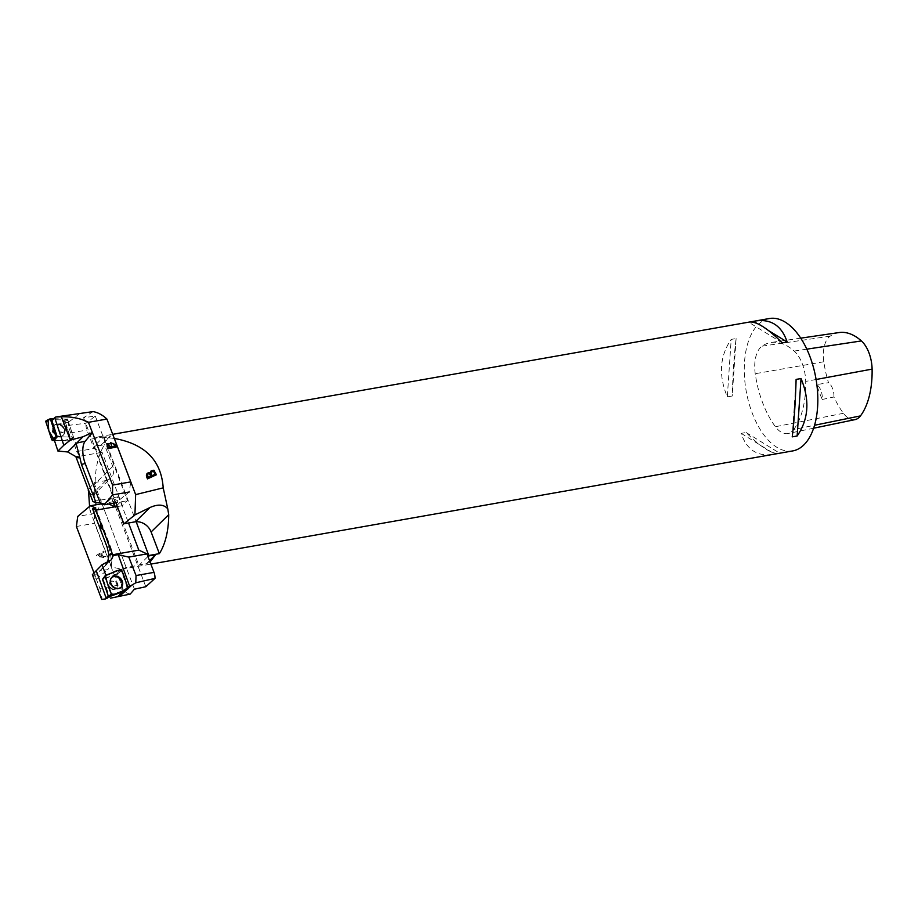 <?xml version="1.0" encoding="UTF-8"?>
<svg xmlns="http://www.w3.org/2000/svg" width="918" height="918" viewBox="0 0 918 918"><rect width="100%" height="100%" fill="white"/><g stroke="black" fill="none" stroke-linecap="round" stroke-linejoin="round"><path stroke-width="0.69" stroke-dasharray="4.59 3.44" d="M127.82 587.05L123.482 590.343L110.034 595.644A0.838 0.677 -132.3 0 1 108.932 595.048L103.172 579.166L105.96 575.575L120.855 569.699L117.389 573.555L103.172 579.166M127.235 587.279L120.855 569.699M145.801 586.728L113.499 501.698L118.548 496.741L128.52 522.996M118.548 496.741L111.514 497.981L106.465 502.938L102.219 503.684M113.488 503.179L111.514 497.981M107.67 561.988L103.78 567.255L94.175 576.183L92.362 574.691M130.195 594.095C126.236 593.326 122.22 590.377 118.135 585.248L99.867 588.472L96.344 579.132L94.175 576.183M94.015 572.889L96.344 579.132M118.135 585.248L94.6 523.283L76.389 526.496M101.829 553.393L104.09 552.143L103.7 551.133L96.321 555.39L96.711 556.423L106.27 557.892L105.857 556.801L102.977 556.411L101.978 553.256L103.126 556.274L106.006 556.664L106.419 557.742L96.849 556.285L96.459 555.252L103.849 550.995L104.227 552.005L101.978 553.256M95.759 507.918L110.539 546.807A17.224 10.465 82.6 0 1 107.544 569.699L99.729 570.721M134.43 589.195L101.967 503.73L94.382 513.483L94.6 523.283M113.499 501.698L106.465 502.938L108.794 504.005M94.382 513.483L77.732 516.421M96.379 579.132L107.544 569.699M99.867 588.472C101.611 594.577 102.219 598.238 101.703 599.454M101.026 553.829L101.955 556.274L97.388 555.734L101.175 553.692L97.537 555.585L102.105 556.136L101.175 553.692M123.482 590.343L117.389 573.555M120.522 587.795A6.759 5.451 -132.3 0 1 120.292 587.968A6.759 5.451 -132.3 0 1 112.122 586.304A6.759 5.451 -132.3 0 1 111.239 578.019A6.759 5.451 -132.3 0 1 111.434 577.801M111.755 589.081A4.624 3.729 -132.3 0 1 109.965 582.012A4.624 3.729 -132.3 0 1 115.84 582.93A4.624 3.729 -132.3 0 1 116.184 588.851A4.624 3.729 -132.3 0 1 111.755 589.081A4.624 3.729 47.7 0 0 116.184 588.851A4.624 3.729 47.7 0 0 115.84 582.93A4.624 3.729 47.7 0 0 109.965 582.012A4.624 3.729 47.7 0 0 111.755 589.081M105.57 575.379L102.529 579.419L117.527 573.934L123.7 591.421M55.883 416.967L52.452 419.698L67.84 419.962L65.419 422.429L71.34 440.399L54.311 440.101M65.419 422.429L68.643 422.418L79.74 456.051L75.287 456.843M58.201 416.554L55.987 416.967M79.522 413.754L68.196 422.487M93.097 411.608L83.584 417.69L95.288 416.084L86.005 423.232L68.23 425.413L76.653 451.576L79.74 456.051M68.643 422.418L68.23 425.413M95.288 416.084L127.43 500.723L122.392 505.68L102.116 452.287L93.946 448.523L86.923 430.037A8.4 4.429 -100 0 1 86.005 423.232M78.099 457.898L75.953 456.9L102.116 452.287M122.392 505.68L117.343 506.564M92.867 501.457L111.996 498.084L113.912 503.11M76.653 451.576L93.946 448.523M83.584 417.69L115.897 502.754L129.22 491.991L130.781 481.881M114.28 438.425L98.777 436.773L91.685 439.022L115.897 502.754L127.43 500.723M116.907 505.393L120.407 501.962L111.996 498.084M113.786 443.933L114.612 446.515M111.17 443.543L113.637 444.082M107.681 448.65L115.966 447.296M106.763 443.773L107.532 448.787M110.447 442.728L109.93 444.002M107.624 444.484L110.711 447.204M63.893 434.466A6.759 5.542 52.4 0 0 62.642 426.434A6.759 5.542 52.4 0 0 55.011 424.655A6.759 5.542 52.4 0 0 53.393 432.252A6.759 5.542 52.4 0 0 60.737 436.578A6.759 5.542 52.4 0 0 63.216 435.316A6.759 5.542 52.4 0 0 63.893 434.466M71.34 440.399L73.497 437.117L57.226 436.83L73.325 437.025L67.576 419.182L53.554 418.665M67.84 419.962L73.497 437.117M58.293 425.023A4.624 3.787 52.4 0 0 59.303 430.68A4.624 3.787 52.4 0 0 64.685 431.529A4.624 3.787 52.4 0 0 64.868 425.55A4.624 3.787 52.4 0 0 59.039 424.196A4.624 3.787 52.4 0 0 58.293 425.023A4.624 3.787 -127.6 0 1 59.039 424.196A4.624 3.787 -127.6 0 1 64.868 425.55A4.624 3.787 -127.6 0 1 64.685 431.529A4.624 3.787 -127.6 0 1 59.303 430.68A4.624 3.787 -127.6 0 1 58.293 425.023M69.642 440.824L54.46 440.56L63.331 440.72L70.376 438.827L63.445 420.788A1.331 1.09 -127.6 0 1 64.765 421.844L70.56 439.378A1.331 1.09 -127.6 0 1 69.642 440.824L73.13 437.106M46.37 420.593A1.331 1.09 -127.6 0 1 46.807 420.501L48.057 420.513M52.957 426.468A6.828 5.6 -127.6 0 1 54.529 424.942A6.828 5.6 -127.6 0 1 62.24 426.744A6.828 5.6 -127.6 0 1 63.503 434.857A6.828 5.6 -127.6 0 1 62.814 435.706A6.828 5.6 -127.6 0 1 54.69 435.063A6.828 5.6 -127.6 0 1 52.957 426.468M769.376 318.523A67.221 35.423 -100 0 0 747.286 396.507A67.221 35.423 -100 0 0 792.716 450.922M87.91 490.453L91.444 494.779L93.269 495.307L94.485 489.81L95.679 511.406C107.05 537.466 112.306 555.975 111.457 566.945L121.704 569.252L126.168 567.462L138.836 565.224A67.221 35.423 -100 0 0 139.398 564.914L147.97 556.492M94.485 489.81L95.151 483.694A67.221 35.423 80 0 1 104.514 444.725L93.969 446.584L138.836 565.224M94.279 446.114L101.301 444.874L110.389 435.947L103.355 437.186L94.279 446.114A67.221 35.423 -100 0 0 93.969 446.584M91.685 439.022L103.929 436.865A67.221 35.423 -100 0 0 103.355 437.186M150.07 562.034L146.432 563.675L139.398 564.914M727.308 396.874L732.231 396.002C732.92 372.674 734.216 353.522 736.11 338.535L731.187 339.408C719.689 356.081 718.392 375.233 727.308 396.874L731.187 339.408M778.005 453.469C770.718 453.469 760.081 446.481 746.093 432.493L741.17 433.365C746.621 449.636 757.166 456.659 772.818 454.433M749.478 322.034L750.327 321.943M793.726 429.509A73.945 38.969 -100 0 0 805.694 381.406A28.573 15.055 -100 0 0 794.185 351.066A73.945 38.969 -100 0 0 771.292 342.448A73.945 38.969 -100 0 0 762.055 346.166A28.573 15.055 -100 0 0 755.239 373.706A73.945 38.969 -100 0 0 775.412 426.721A28.573 15.055 -100 0 0 787.919 433.526A28.573 15.055 -100 0 0 793.726 429.509L814.553 425.264M839.144 332.546A71.914 37.89 -100 0 0 830.159 336.16A26.542 13.988 -100 0 0 823.825 361.749A71.914 37.89 -100 0 0 828.518 382.714L816.664 384.596A11.762 6.197 80 0 1 822.31 399.456A72.258 38.074 80 0 1 816.664 384.596M855.06 419.618A26.542 13.988 -100 0 1 843.435 413.307A71.914 37.89 -100 0 1 833.934 396.978L822.31 399.456M833.934 396.978A11.762 6.197 -100 0 0 828.518 382.714M746.093 432.493L779.657 453.171M741.17 433.365L774.735 454.043M792.223 436.865L796.113 379.398M768.492 330.537L756.845 323.354M782.251 342.907L748.675 322.229M736.11 338.535L732.231 396.002M106.614 480.412A13.449 10.741 -134.5 0 1 105.926 480.562L93.969 482.673L88.438 489.787M89.574 506.415L89.998 510.454L95.679 511.406M111.457 566.945L89.998 510.454M93.969 482.673L101.875 503.5M101.967 503.73L126.168 567.462M101.29 528.412L100.246 524.224L98.708 524.901L99.098 525.934L102.391 529.881M103.929 436.865L136.151 521.676M106.763 480.275A13.449 10.741 45.5 0 0 110.917 477.98A13.449 10.741 45.5 0 0 112.753 466.401L104.514 444.725M152.09 475.765C150.759 472.575 151.298 471.152 153.731 471.473L153.731 471.473M147.614 478.829L156.576 474.813L154.281 470.418M148.349 477.498L149.657 473.562M99.523 525.452L101.255 527.735L100.326 525.291L99.167 525.612L99.97 525.44L100.9 527.884L99.167 525.612M102.759 529.732L99.454 525.773L99.064 524.74L100.601 524.063L100.991 525.073L100.142 525.394M100.51 525.234L101.646 528.252M110.034 595.644L108.622 596.93M108.186 595.725L108.932 595.048M123.219 591.617L127.935 587.336M128.13 588.518L127.189 589.379M109.747 560.955L100.429 570.101M107.154 547.243L110.539 546.807M117.917 577.479A6.736 5.428 47.7 0 0 111.101 578.179A6.736 5.428 47.7 0 0 111.973 586.441A6.736 5.428 47.7 0 0 120.12 588.094A6.736 5.428 47.7 0 0 117.917 577.479A6.736 5.428 -132.3 0 1 120.12 588.094A6.736 5.428 -132.3 0 1 111.973 586.441A6.736 5.428 -132.3 0 1 111.101 578.179A6.736 5.428 -132.3 0 1 117.917 577.479M117.756 577.686A6.61 5.336 -132.3 0 1 119.799 588.197A6.61 5.336 -132.3 0 1 110.034 582.827A6.61 5.336 -132.3 0 1 117.756 577.686A6.61 5.336 47.7 0 0 110.034 582.827A6.61 5.336 47.7 0 0 119.799 588.197A6.61 5.336 47.7 0 0 117.756 577.686M112.168 588.713A4.624 3.729 47.7 0 0 116.597 588.484A4.624 3.729 47.7 0 0 114.807 581.415A4.624 3.729 47.7 0 0 110.378 581.645A4.624 3.729 47.7 0 0 112.168 588.713A4.624 3.729 -132.3 0 1 110.378 581.645A4.624 3.729 -132.3 0 1 114.807 581.415A4.624 3.729 -132.3 0 1 116.597 588.484A4.624 3.729 -132.3 0 1 112.168 588.713M120.109 569.642L117.068 573.681M117.527 573.934L121.853 570.606M128.084 587.772L123.758 591.1M70.284 432.975L86.923 430.037M64.03 434.329A6.736 5.519 -127.6 0 1 63.365 435.166A6.736 5.519 -127.6 0 1 54.472 433.56A6.736 5.519 -127.6 0 1 55.183 424.552A6.736 5.519 -127.6 0 1 62.791 426.331A6.736 5.519 -127.6 0 1 64.03 434.329A6.736 5.519 52.4 0 0 62.791 426.331A6.736 5.519 52.4 0 0 55.183 424.552A6.736 5.519 52.4 0 0 54.472 433.56A6.736 5.519 52.4 0 0 63.365 435.166A6.736 5.519 52.4 0 0 64.03 434.329M64.076 434.145A6.61 5.416 52.4 0 0 58.97 424.001A6.61 5.416 52.4 0 0 53.864 432.114A6.61 5.416 52.4 0 0 64.076 434.145A6.61 5.416 -127.6 0 1 53.864 432.114A6.61 5.416 -127.6 0 1 58.97 424.001A6.61 5.416 -127.6 0 1 64.076 434.145M57.868 425.355A4.624 3.787 -127.6 0 1 58.614 424.529A4.624 3.787 -127.6 0 1 63.996 425.367A4.624 3.787 -127.6 0 1 65.006 431.024A4.624 3.787 -127.6 0 1 64.26 431.85A4.624 3.787 -127.6 0 1 58.878 431.012A4.624 3.787 -127.6 0 1 57.868 425.355A4.624 3.787 52.4 0 0 58.878 431.012A4.624 3.787 52.4 0 0 64.26 431.85A4.624 3.787 52.4 0 0 65.006 431.024A4.624 3.787 52.4 0 0 63.996 425.367A4.624 3.787 52.4 0 0 58.614 424.529A4.624 3.787 52.4 0 0 57.868 425.355M67.232 418.906L63.445 420.788M46.807 420.501L50.593 418.619M73.371 436.727L70.56 439.378M64.765 421.844L67.576 419.182M816.091 379.49L805.694 381.406M806.819 349.161L794.185 351.066M830.159 336.16L762.055 346.166M823.825 361.749L755.239 373.706M843.435 413.307L775.412 426.721M146.432 563.675L149.542 560.623M110.389 435.947L101.301 444.874M105.926 480.562L91.444 494.779M112.753 466.401L95.151 483.694M103.78 567.255L111.353 559.819M120.763 587.635L120.12 588.094C115.094 592.19 106.545 582.781 111.101 578.179C106.545 582.781 115.094 592.19 120.12 588.094L120.292 587.968M116.597 588.484L114.681 588.369C107.004 582.356 111.342 581.151 110.378 581.645L110.378 581.645C111.342 581.151 107.004 582.356 114.681 588.369L116.597 588.484M63.216 435.316L64.053 434.294C65.293 426.95 62.344 423.703 55.183 424.552L55.011 424.655M64.375 431.712C65.878 431.667 64.776 429.406 61.07 424.931L58.614 424.529L61.07 424.931C64.776 429.406 65.878 431.667 64.375 431.712L64.375 431.712M73.325 437.025L70.388 440.502M62.814 435.706L64.053 434.294C65.293 426.95 62.344 423.703 55.183 424.552L54.529 424.942M121.704 569.252L150.862 564.1M98.777 436.773L112.719 434.317M800.725 338.157L771.292 342.448M813.635 428.201L787.919 433.526M103.826 442.981L110.298 436.612M93.269 495.307L110.917 477.98"/><path stroke-width="1.38" d="M127.82 587.05L128.577 586.751A20.162 16.26 -132.3 0 1 129.702 586.361L118.204 554.69L113.293 555.562L111.353 559.819L102.036 564.765L92.362 574.691L101.703 599.454L105.524 598.926L108.186 595.725M105.524 598.926L103.986 599.328M129.702 586.361L135.784 582.792L154.993 578.386L145.801 586.728L134.43 589.195L130.195 594.095L110.458 598.18M102.036 564.765L105.845 575.276M96.16 570.537L106.018 597.698M128.52 522.996L138.825 550.123L146.983 553.887L154.006 572.373A8.4 4.429 -100 0 1 154.993 578.386M113.293 555.562L110.516 553.749L112.662 554.736L138.825 550.123M94.015 572.889L76.389 526.496L77.732 516.421L90.32 505.784L95.759 507.918L92.511 508.698L95.736 510.19L112.662 554.736M92.511 508.698L107.154 547.243L109.013 555.218L107.67 561.988M95.736 510.19L114.865 506.816L113.488 503.179M135.784 582.792L136.048 575.54L128.807 557.1L146.983 553.887M128.807 557.1L118.204 554.69M101.967 503.73L90.32 505.784M114.865 506.816L108.794 504.005M111.434 577.801A6.759 5.451 -132.3 0 1 113.935 576.527A6.759 5.451 -132.3 0 1 118.089 577.307A6.759 5.451 -132.3 0 1 120.522 587.795M123.7 591.421L108.622 596.941L102.529 579.419M120.109 569.642L105.57 575.379A1.331 1.079 47.7 0 0 105.077 576.734L111.307 593.9A1.331 1.079 47.7 0 0 113.052 594.864L127.591 589.126A1.331 1.079 47.7 0 0 128.084 587.772L121.853 570.606A1.331 1.079 47.7 0 0 120.109 569.642M114.624 587.635A6.828 5.508 47.7 0 0 120.763 587.635A6.828 5.508 47.7 0 0 118.537 576.871A6.828 5.508 47.7 0 0 111.617 577.583A6.828 5.508 47.7 0 0 114.624 587.635M54.908 418.275L63.812 445.264L57.926 451.059L67.714 451.954L78.099 457.898L79.591 456.418L76.148 443.658L82.953 436.784L70.388 440.101L61.345 416.795L55.883 416.967L51.878 420.605A0.838 0.689 52.4 0 1 52.452 419.698M57.926 451.059L54.311 440.101L57.226 436.83L51.878 420.605M106.924 419.067L130.781 481.881L112.57 485.083L88.449 422.314L106.924 419.067C102.587 414.97 97.974 412.48 93.097 411.608L56.044 416.944M129.22 491.991L112.558 494.917L104.25 504.808L100.005 502.467L96.103 502.949L92.867 501.457L76.01 457.072M96.103 502.949L81.461 464.393L79.591 456.418M117.343 506.564L115.358 506.92L116.907 505.393M113.912 503.11L115.358 506.92M107.681 448.65L106.832 443.704L110.068 443.853L110.516 442.648L115.071 444.404L116.116 447.158L107.681 448.65M100.005 502.467L85.236 463.579A17.224 7.585 77.7 0 1 85.213 441.214L76.527 443.107M63.812 445.264L70.388 440.101M134.935 514.883L149.909 507.562C157.988 503.948 163.943 504.384 167.776 508.847L163.197 487.848C161.327 460.457 145.033 443.991 114.314 438.437L135.646 494.607L134.935 514.883L123.896 523.811L115.897 502.754L104.25 504.808M112.558 494.917L112.57 485.083M92.58 432.458L85.213 441.214M88.449 422.314C80.692 418.367 71.661 416.52 61.345 416.795M92.397 432.481L82.953 436.784M108.313 447.514L110.86 447.066L108.163 447.651L107.624 444.484M114.761 446.377L113.35 443.428L111.239 443.474L111.858 446.894L114.761 446.377L111.709 447.032L111.17 443.543M115.966 447.296L114.922 444.541L110.447 442.728M110.068 443.853L106.763 443.773M110.86 447.066L107.681 444.404M108.163 447.651L107.544 444.553M53.554 418.665L50.352 418.998L56.147 436.543L57.226 436.83M48.057 420.513L48.757 430.611L54.46 440.56L53.014 440.537A1.331 1.09 -127.6 0 1 51.683 439.481L45.9 421.947A1.331 1.09 -127.6 0 1 46.37 420.593L50.479 418.642M150.862 564.1L792.716 450.922A67.221 35.423 -100 0 0 803.893 444.874A67.221 35.423 -100 0 0 813.394 367.234A67.221 35.423 -100 0 0 769.376 318.523L755.525 320.967C771.166 318.753 781.723 325.775 787.174 342.035L782.251 342.907C767.574 328.265 756.65 321.311 749.478 322.034L112.719 434.317M167.776 508.847L168.717 514.677A67.221 35.423 80 0 1 159.353 553.646L148.796 555.505A67.221 35.423 -100 0 1 148.487 555.987L155.521 554.747L150.07 562.034M796.113 379.398L801.035 378.537C809.951 400.168 808.655 419.319 797.145 435.993L792.223 436.865C794.116 421.89 795.413 402.727 796.113 379.398M778.866 453.366L778.005 453.469M750.327 321.943L755.525 320.967M813.635 428.201L855.06 419.618A26.542 13.988 -100 0 0 860.464 415.9A71.914 37.89 -100 0 0 872.1 369.116A26.542 13.988 -100 0 0 861.405 340.934A71.914 37.89 -100 0 0 839.144 332.546L800.725 338.157M797.145 435.993L801.035 378.537M787.174 342.035L768.492 330.537M756.845 323.354L753.598 321.357M88.438 489.787L89.574 506.415M154.281 470.418L150.15 472.839L151.08 470.923L153.834 470.223L156.45 474.744L147.534 478.863C145.423 474.824 146.295 472.816 150.15 472.839L149.932 472.713M135.646 494.607L163.197 487.848M123.896 523.811L135.439 521.78A13.449 10.741 -134.5 0 1 136.151 521.676L148.796 555.505M136.002 521.826A13.449 10.741 -134.5 0 1 151.114 531.97L159.353 553.646M154.063 471.841L155.153 474.342L151.963 475.685L155.027 474.273L153.604 471.404C151.045 471.657 150.495 473.08 151.963 475.685M148.349 477.498L151.045 476.247L148.349 477.498M150.277 472.919C146.536 472.345 145.664 474.354 147.66 478.932M150.919 476.178L149.852 473.734L148.647 473.47L147.373 474.836L148.223 477.417M149.657 473.562L151.045 476.247M127.591 589.126C126.592 583.228 124.676 577.055 121.853 570.606C116.529 568.988 110.963 574.255 105.57 575.379C106.568 581.278 108.473 587.451 111.307 593.9C116.632 595.518 122.197 590.251 127.591 589.126L123.632 591.456M111.307 593.9L106.786 598.593M117.825 596.516L123.219 591.617M127.935 587.336L128.577 586.751M132.066 584.938L128.13 588.518M127.189 589.379L119.81 596.08M110.516 553.749L109.013 555.218M136.048 575.54L154.006 572.373M105.077 576.734L102.391 579.774M113.052 594.864L109.081 597.193M67.714 451.954L76.148 443.658M81.461 464.393L85.236 463.579M56.491 436.819L53.014 440.537M50.352 418.998L45.9 421.947M51.683 439.481L56.147 436.543M860.464 415.9L814.553 425.264M872.1 369.116L816.091 379.49M861.405 340.934L806.819 349.161M149.542 560.623L155.521 554.747M135.439 521.78L149.909 507.562M151.114 531.97L168.717 514.677M123.666 591.444L127.717 589.069M102.426 579.499L105.168 575.689M55.711 417.013L52.074 419.813"/></g></svg>
